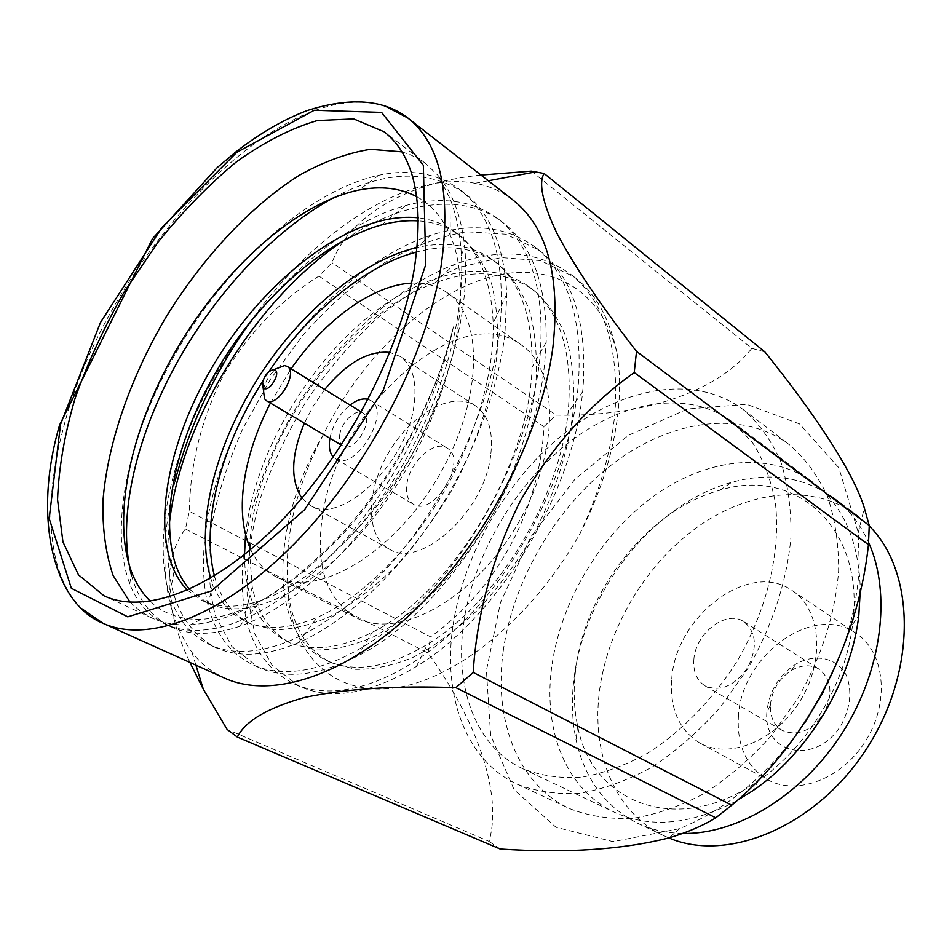 <?xml version="1.0" encoding="UTF-8"?>
<svg xmlns="http://www.w3.org/2000/svg" width="952" height="952" viewBox="0 0 952 952"><rect width="100%" height="100%" fill="white"/><g stroke="black" fill="none" stroke-linecap="round" stroke-linejoin="round"><path stroke-width="0.71" stroke-dasharray="4.76 3.57" d="M187.437 590.18L202.014 600.438C218.579 608.245 238.416 608.173 261.526 600.224C287.052 591.335 313.767 572.925 341.685 545.02C397.555 490.958 446.428 395.318 458.162 313.446C461.292 292.74 462.375 273.343 461.399 255.267C460.173 233.811 456.401 214.962 450.07 198.718L438.17 175.573C452.521 192.506 461.363 216.259 464.695 246.818C466.42 264.763 465.956 283.946 463.279 304.378C455.449 366.71 423.45 445.393 380.693 505.322C338.377 565.393 283.244 611.624 239.309 626.452C212.939 635.424 190.281 635.603 171.324 626.999C151.213 616.967 137.838 599.391 131.197 574.282M333.747 197.635C384.656 170.479 428.329 169.051 464.743 193.363C490.173 212.594 504.179 246.175 506.773 294.12L504.929 333.676C498.265 391.891 470.312 464.267 431.304 521.434C393.117 577.9 342.173 623.941 298.369 642.659C266.096 656.249 238.5 657.856 215.58 647.503C178.655 627.297 163.208 586.456 169.242 524.98M344.648 239.916C400.352 201.8 462.815 191.542 502.668 222.328C532.311 245.092 546.817 285.053 546.198 342.173L544.794 361.724C534.786 474.12 444.489 613.457 357.238 656.214C318.373 675.861 285.326 679.526 258.099 667.209L231.752 646.432L215.211 615.063C208.738 589.074 207.369 559.978 211.094 527.801C217.258 495.587 227.849 462.47 242.867 428.471L270.451 379.265L303.272 334.807C327.916 307.187 354.43 283.494 382.811 263.74C410.871 247.282 438.753 236.62 466.432 231.764L505.774 234.192L539.094 250.15C572.914 276.699 587.539 322.847 582.969 388.606L582.648 391.748C573.056 494.124 497.313 617.967 416.369 666.507C370.233 694.139 331.094 700.684 298.952 686.13L272.034 665.258L254.803 633.996L247.08 593.643C246.794 563.263 251.114 531.811 260.015 499.264C271.582 465.778 287.052 433.029 306.449 401.006C327.024 370.923 350.324 343.565 376.373 318.908C403.791 296.417 431.506 279.198 459.518 267.274L501.133 257.587L540.581 260.586L574.127 276.913C595.298 292.835 609.566 318.123 616.932 352.775C600.188 285.267 545.032 258.885 483.711 278.9C422.533 298.797 359.332 360.915 323.359 434.6C270.106 524.611 267.667 632.568 326.393 660.414C354.203 673.373 387.916 667.983 427.531 644.23C495.802 603.116 559.252 500.002 568.106 412.549C573.259 352.656 560.192 310.685 528.907 286.635C483.057 254.113 412.668 274.985 353.799 329.416C296.25 382.609 252.34 466.278 245.533 534.75M244.509 554.6C244.795 597.451 258.801 626.321 286.552 641.208C310.185 652.227 338.769 649.24 372.315 632.235C450.808 594.143 530.05 464.362 532.013 367.27C532.906 315.945 519.816 280.15 492.719 259.86C471.787 245.033 446.631 240.892 417.226 247.449M210.701 578.162C217.008 598.368 228.48 612.719 245.128 621.228C265.072 630.557 289.075 629.272 317.123 617.408C358.725 599.451 406.54 553.624 440.074 498.217C474.75 440.943 494.481 373.862 493.184 323.18C491.196 279.638 478.487 249.245 455.068 232.014C444.513 224.255 432.315 219.531 418.452 217.853M341.685 545.02C386.881 501.002 420.713 448.297 443.18 386.928C449.868 367.531 454.651 348.729 457.519 330.546C463.255 291.943 460.839 260.182 450.248 235.251C442.382 217.365 431.244 204.537 416.809 196.755M150.404 601.283C163.327 613.742 180.166 619.764 200.931 619.347C245.652 616.729 294.346 586.801 347.028 529.538C396.484 473.215 436.718 396.746 453.402 326.893C436.635 396.27 394.878 474.441 343.458 531.87C288.646 590.407 237.631 621.394 190.4 624.821C175.918 625.476 163.054 623.179 151.784 617.943L140.17 611.136L130.067 602.223M401.934 151.844L411.038 155.033L421.212 160.412L425.96 163.744L438.17 175.573M323.359 434.6C299.023 480.95 286.969 526.039 287.183 569.867L288.765 596.154C293.573 628.344 307.734 650.549 331.26 662.77L355.536 669.327C373.66 669.673 392.986 665.615 413.513 657.142C434.909 645.849 456.163 630.26 477.261 610.363C497.384 588.717 515.532 564.488 531.692 537.713C554.481 495.468 569.01 449.88 573.354 409.265C574.615 382.775 572.152 358.595 565.976 336.734C557.753 317.028 546.865 301.415 533.334 289.908C505.595 271.046 472.727 268.761 434.743 283.018C341.744 316.695 253.089 447.999 249.579 547.043M249.436 550.577L252.256 587.015C257.885 614.135 271.011 633.02 291.621 643.647L315.612 649.978C333.605 650.097 352.883 645.73 373.422 636.876C394.866 625.155 416.238 609.066 437.527 588.61C457.876 566.392 476.286 541.581 492.743 514.211C516.02 471.062 531.073 424.64 535.893 383.442C537.463 356.595 535.286 332.153 529.371 310.126C521.387 290.312 510.7 274.688 497.313 263.264C474.977 247.556 448.118 243.783 416.738 251.947M268.869 371.708L262.966 380.729M214.426 575.924L214.533 576.317C220.578 598.784 232.526 614.599 250.4 623.774L274.069 629.831C291.919 629.7 311.102 625.012 331.641 615.754C353.121 603.568 374.6 586.956 396.08 565.928C416.655 543.092 435.326 517.686 452.105 489.685C475.881 445.584 491.494 398.317 496.825 356.512C498.741 329.297 496.873 304.592 491.244 282.399C483.521 262.49 473.061 246.877 459.852 235.56C448.059 226.897 434.267 222.006 418.499 220.888M189.507 589.252L207.5 603.08C240.225 617.693 281.542 604.341 331.451 563.013C378.86 520.875 421.355 455.365 443.18 386.928M323.252 511.414C339.912 406.135 459.507 298.916 520.97 344.695C559.907 370.554 559.943 454.556 515.508 527.646C471.526 601.021 397.186 640.113 356.167 617.717C325.275 598.641 314.303 563.203 323.252 511.414M287.183 569.867L288.159 597.987C295.191 659.022 337.401 697.733 398.424 687.368C459.495 677.027 533.644 615.765 579.697 534.12C600.652 492.957 613.409 452.688 617.955 413.335C620.371 391.343 620.026 371.161 616.932 352.775M453.402 326.893C435.849 410.181 384.18 503.394 324.906 561.775C263.716 621.763 204.192 641.696 165.66 624.381C149.024 616.194 137.052 602.699 129.758 583.897C107.885 524.897 129.639 429.721 180.904 344.386C230.717 261.145 309.84 190.4 378.717 175.275C410.598 168.54 437.646 173.312 459.84 189.615C492.85 215.461 506.178 262.3 499.812 330.142C490.518 411.347 440.693 513.164 379.729 575.782C316.433 641.184 251.518 663.853 210.166 644.992C190.495 635.246 176.977 618.681 169.599 595.286C151.654 535.357 172.312 447.321 219.948 367.472C266.048 289.991 339.531 223.637 405.516 205.584C441.716 195.934 472.525 200.313 497.944 218.722C531.406 244.926 545.389 291.49 539.891 358.404C531.621 438.467 483.057 538.047 422.724 598.927C360.058 662.497 295.025 684.012 252.887 664.793C230.098 653.417 215.116 633.52 207.976 605.091C193.851 545.258 213.498 464.207 257.575 389.808C300.142 317.956 367.686 255.969 430.53 235.346C471.014 222.34 505.69 226.112 534.56 246.687C568.403 273.2 582.981 319.455 578.269 385.453C570.962 464.386 523.612 561.858 463.898 621.073C401.875 682.905 336.77 703.349 293.954 683.822C267.881 670.732 251.578 647.217 245.045 613.314C234.62 554.588 253.303 480.343 293.859 411.454C333.093 345.112 394.259 287.599 453.83 264.715C498.539 247.853 537.178 250.804 569.76 273.581C603.937 300.356 619.038 346.29 615.063 411.383C611.601 450.689 599.808 491.601 579.697 534.12M270.392 403.065L291.074 368.793M411.502 283.113C425.056 282.435 436.908 285.588 447.059 292.597C485.02 317.659 482.771 403.636 436.433 479.915C390.534 556.456 315.493 598.499 275.64 576.591C264.704 570.867 256.385 561.858 250.685 549.542M301.915 498.11L310.245 505.322C339.947 525.873 405.826 464.85 413.775 406.956C417.381 382.252 412.823 365.413 400.126 356.429L389.868 352.407M324.715 389.487L313.482 405.695L304.366 423.188M513.068 200.087C501.847 191.447 489.209 185.842 475.131 183.272C406.028 170.479 314.172 232.169 251.173 320.729M175.12 480.986C157.104 553.243 162.721 610.363 191.971 652.358C200.801 663.615 211.653 672.183 224.517 678.086M480.998 175.073C398.817 183.141 346.683 221.899 332.01 262.692L318.932 276.092C280.804 299.88 249.055 332.748 223.672 374.695C201.491 418.535 190.055 464.076 189.377 511.307L185.402 528.979C165.993 554.266 160.222 600.069 189.936 662.485M318.932 276.092L543.937 426.567C539.998 508.832 497.051 589.55 430.554 636.84L189.377 511.307M531.299 171.122L751.806 348.361C716.368 393.331 639.815 416.988 556.289 415.132L332.01 262.692M185.402 528.979L428.043 653.06C476.452 720.271 502.882 793.135 489.054 841.389L227.088 729.399M428.043 653.06L430.554 636.84M543.937 426.567L556.289 415.132M751.806 348.361L764.861 351.871M823.421 691.89C845.281 649.99 857.216 608.09 859.228 566.214L858.264 532.537L838.831 467.741L799.49 423.89L746.761 404.326L687.606 408.967L628.439 435.314L574.71 479.499L530.859 536.916L500.49 602.461L486.412 670.601L490.661 735.218L514.116 789.732L555.992 827.276L613.112 841.651L679.502 828.668C727.221 809.152 768.811 774.143 804.25 723.651M500.181 849.017L489.054 841.389M503.239 651.037C513.14 579.899 556.135 506.857 613.742 463.148C671.255 419.784 741.787 409.122 789.541 444.834C805.118 458.305 817.732 475.417 827.395 496.159C835.023 518.721 838.771 543.675 838.629 570.998C835.249 613.981 821.719 656.38 798.026 698.185L770.965 736.074C750.343 758.911 728.161 778.01 704.397 793.373C680.287 806.225 656.463 814.531 632.925 818.292C610.077 819.41 589.062 816.221 569.891 808.712C517.364 784.507 493.505 719.724 503.239 651.037M490.649 455.699C484.294 512.081 419.689 569.855 389.023 548.971C365.068 535.798 366.08 489.518 389.308 451.474C412.156 413.18 452.628 390.737 475.453 405.79C488.519 415.001 493.588 431.637 490.649 455.699M263.442 390.142L263.68 388.809C265.763 380.55 269.999 373.827 276.413 368.662M339.816 434.29C338.841 440.074 339.9 444.001 342.994 446.072C354.12 453.842 375.017 419.225 362.962 413.001C356.238 408.194 341.827 421.534 339.816 434.29M329.916 438.325L329.999 437.92C332.998 424.675 339.662 413.715 350.015 405.04M368.138 399.364L370.804 400.542C391.95 411.514 355.179 472.418 335.628 458.816L333.343 457.019M406.98 483.545C409.955 461.66 434.885 439.419 447.131 448.13C468.777 459.518 433.446 518.043 413.287 504.179C407.623 500.443 405.516 493.564 406.98 483.545M453.2 624.357C464.302 551.803 508.439 476.904 566.749 431.458C624.964 386.369 695.817 374.148 743.31 409.622C758.78 423.057 771.227 440.264 780.652 461.232C788.018 484.128 791.445 509.522 790.91 537.428C787.149 580.423 772.369 625.952 748.153 668.09L720.331 707.241C699.232 730.898 676.598 750.747 652.465 766.788C628.022 780.247 603.949 789.053 580.256 793.206C557.313 794.634 536.285 791.636 517.198 784.21C464.981 760.136 442.299 694.389 453.2 624.357M463.91 621.608C474.001 554.421 514.842 484.806 568.82 442.585C622.715 400.673 688.106 389.332 731.969 421.605L752.187 442.109C763.23 459.209 770.942 479.344 775.333 502.513C781.068 550.827 767.36 609.387 737.003 661.354C712.881 699.446 681.882 731.255 648.181 752.889C625.476 765.372 603.116 773.5 581.101 777.284C559.764 778.534 540.236 775.642 522.517 768.597C475 746.249 454.068 686.118 463.91 621.608M766.895 711.787L766.86 712.382C763.183 755.079 817.209 765.706 841.508 724.436C850.553 707.086 852.195 690.783 846.435 675.527C837.022 657.665 815.447 653.084 796.062 664.008C778.855 675.325 769.133 691.259 766.895 711.787M738.371 717.094C740.585 656.071 813.21 602.366 856.169 633.437C884.444 651.751 890.144 700.779 866.498 739.525C843.222 778.498 797.193 796.288 767.812 779.807C746.737 766.967 736.919 746.059 738.371 717.094M671.743 679.133C675.218 616.313 749.426 559.574 792.302 590.657C820.576 608.923 825.467 659.391 800.787 699.863C776.475 740.549 729.529 759.732 700.208 743.226C679.192 730.351 669.708 708.99 671.743 679.133M668.863 837.915L663.675 835.63C615.623 813.044 592.013 755.341 599.082 694.282C606.245 630.688 644.207 565.797 696.293 527.872C748.32 490.232 812.722 482.593 857.05 515.282L869.236 525.98M682.691 833.44C666.198 833.083 651.085 829.656 637.376 823.135C605.032 806.534 584.611 778.807 576.103 739.954C572.152 721.14 571.378 701.386 573.77 680.668C583.076 593.191 653.072 503.656 731.6 482.367C769.942 471.787 803.988 476.94 833.75 497.825C848.506 508.88 860.12 523.755 868.605 542.462M575.424 671.707C583.85 591.751 648.264 509.451 719.7 490.304C794.361 466.444 865.689 526.789 852.599 624.5C845.9 683.691 807.498 747.308 758.244 780.807C677.883 837.915 591.263 802.905 577.59 725.721C573.961 708.633 573.235 690.628 575.424 671.707M736.396 800.965C690.831 824.944 650.085 828.656 614.159 812.115C566.214 789.577 543.473 730.981 551.482 668.685C559.645 603.818 598.618 537.261 651.394 497.837C704.123 458.709 768.942 449.82 813.175 482.426C843.103 505.298 858.823 540.974 860.322 589.455M770.394 704.873C772.001 690.057 779.022 678.574 791.433 670.41C801.465 664.734 810.676 664.306 819.053 669.125C831.727 679.609 833.286 694.472 823.742 713.714C811.163 731.124 797.288 736.669 782.104 730.339C773.94 725.162 770.025 716.82 770.37 705.301L770.394 704.873M693.853 659.796C695.174 633.389 726.233 609.339 743.857 621.692C756.447 632.259 757.697 647.61 747.606 667.757C734.48 686.071 720.319 692.116 705.099 685.892C696.852 680.632 693.104 671.922 693.853 659.796M385.143 106.077C277.96 72.435 104.422 261.288 62.784 430.482C42.804 505.369 47.302 574.734 81.741 608.685M461.387 255.267L464.695 246.818M239.309 626.452L261.526 600.224M506.773 294.12L493.184 323.18M298.369 642.659L317.123 617.408M546.198 342.173L532.013 367.27M357.238 656.214L372.315 632.235M582.648 391.748L568.106 412.549M416.369 666.507L427.531 644.23M450.248 235.251L450.058 198.718M200.931 619.336L190.4 624.821M326.393 660.414L331.26 662.77M528.907 286.635L533.334 289.908M286.552 641.208L291.621 643.647M492.719 259.86L497.313 263.264M245.128 621.228L250.4 623.774M455.068 232.014L459.852 235.56M202.014 600.438L207.5 603.08M464.707 193.327L459.864 189.626M425.96 163.744L384.156 131.804M171.312 626.999L165.648 624.369M151.784 617.943L104.054 595.821M502.608 222.28L497.967 218.734M215.58 647.503L210.142 644.992M539.034 250.102L534.572 246.699M258.099 667.209L252.875 664.782M574.056 276.853L569.76 273.569M298.952 686.142L293.93 683.81M288.765 596.154L288.17 597.987M434.743 283.018L453.83 264.715M252.256 587.015L245.045 613.314M409.051 254.22L430.53 235.346M214.533 576.317L207.976 605.091M381.645 224.922L405.516 205.584M175.418 564.072L169.599 595.286M129.758 583.897L131.543 571.914M378.717 175.275L359.118 190.007M275.64 576.591L356.167 617.717M447.059 292.597L520.97 344.695M191.971 652.358L195.922 665.186M475.131 183.272L488.328 180.785M858.264 532.537L864.333 508.023M679.502 828.668L669.232 837.808M475.453 405.79L400.126 356.429M389.023 548.971L310.245 505.322M341.34 445.096L342.994 446.072M361.32 411.99L362.962 413.001M335.628 458.816L413.287 504.179M370.804 400.542L447.131 448.13M517.198 784.21L569.891 808.712M743.31 409.622L789.541 444.834M700.208 743.226L767.812 779.807M792.302 590.657L856.169 633.437M637.376 823.135L663.675 835.63M833.75 497.825L857.05 515.282M577.59 725.721L576.103 739.954M719.7 490.304L731.6 482.367M852.599 624.5L858.823 615.301M758.244 780.807L753.008 790.6M522.517 768.597L614.159 812.115M731.969 421.605L813.175 482.426M705.099 685.892L782.104 730.339M743.857 621.692L819.053 669.125M770.37 705.301L766.86 712.382M791.433 670.41L796.062 664.008"/><path stroke-width="1.43" d="M131.197 574.282C117.512 519.399 134.41 442.418 173.597 368.84C212.808 296.036 271.832 231.265 333.747 197.635M169.242 524.98C179.274 425.02 254.196 299.559 344.648 239.916M245.533 534.75L244.509 554.6M417.226 247.449C360.427 260.467 295.929 316.1 255.457 382.359C213.522 450.796 195.493 526.587 210.701 578.162M418.452 217.853C352.145 210.594 265.941 277.817 214.462 363.402C161.721 450.058 148.024 550.411 187.437 590.18M416.809 196.755C400.042 187.937 380.812 185.688 359.118 190.007C295.882 203.228 223.875 268.869 177.536 347.801C131.031 426.996 111.253 516.995 131.554 571.914C136.065 583.659 142.348 593.453 150.404 601.283M130.067 602.223L113.145 575.555C105.696 553.671 102.304 528.705 102.983 500.681C107.576 442.906 130.674 377.052 166.219 316.802C202.966 257.29 250.483 206.167 299.464 175.192C323.954 161.531 347.623 152.903 370.459 149.297L401.934 151.844M249.579 547.043L249.436 550.577M416.738 251.947L409.051 254.22C360.082 269.583 305.128 316.814 268.869 371.708M262.966 380.729C220.34 447.761 200.836 523.433 214.426 575.924M418.499 220.888C406.647 220.15 394.354 221.495 381.645 224.922C324.311 240.463 259.551 298.75 218.996 366.901C177.084 437.004 159.389 513.794 175.418 564.072C178.786 573.913 183.486 582.315 189.507 589.252M414.144 269.702C399.828 352.621 345.505 455.437 279.674 522.577C213.748 589.823 144.918 615.159 104.054 595.821L78.481 574.877L62.939 541.902L57.548 499.622C58.75 467.801 64.605 434.005 75.125 398.222C88.001 362.093 104.434 326.548 124.426 291.574L158.044 242.153C182.748 211.463 208.797 184.759 236.191 162.018C263.871 142.145 290.895 128.33 317.29 120.559L353.704 118.929L384.156 131.804C414.441 155.426 424.449 201.396 414.144 269.702M250.685 549.542C241.154 527.765 239.737 500.847 246.425 468.8C251.138 446.869 259.134 424.961 270.392 403.065M291.074 368.793C324.858 320.074 372.565 284.922 411.502 283.113M389.868 352.407C368.543 350.372 346.825 362.736 324.715 389.487M304.366 423.188C291.003 455.223 290.181 480.189 301.915 498.11M81.741 608.685L102.947 623.251L224.517 678.086C271.76 699.791 347.42 675.872 417.25 607.781C486.996 539.796 541.688 433.803 552.945 346.861C560.514 276.068 547.221 227.147 513.068 200.087L407.908 118.048L385.143 106.077M251.173 320.729C215.14 371.292 189.793 424.711 175.12 480.986M189.936 662.485L203.264 689.081L227.088 729.399L237.322 737.062C245.438 720.926 267.893 707.717 304.7 697.435C345.635 688.736 396.02 685.488 455.865 687.665L473.203 672.445C476.75 614.337 492.446 557.182 520.304 500.966C551.66 447.083 589.633 404.267 634.222 372.529L636.519 351.395C601.152 305.878 574.603 266.5 556.896 233.24C542.592 202.907 538.332 182.986 544.116 173.478L531.299 171.122L480.998 175.073M636.519 351.395L869.247 525.528L864.345 508.023C853.563 471.966 812.687 411.157 764.861 351.871L544.116 173.478M473.203 672.445L731.767 805.19C806.118 743.381 857.8 644.611 868.45 544.687L634.222 372.529M237.322 737.062L500.181 849.017C566.642 853.373 622.989 849.636 669.232 837.808C687.511 832.346 703.04 825.682 715.785 817.816L455.865 687.665M869.247 525.528L868.45 544.687M804.25 723.651L823.421 691.89M731.767 805.19L715.785 817.816M262.645 381.954C264.965 374.683 268.619 370.602 273.605 369.721C283.149 370.352 268.071 395.318 263.073 387.178L262.645 381.954M276.413 368.662L284.529 365.58L287.159 366.389C298.868 372.351 277.163 408.301 266.441 400.721L264.501 398.757L263.442 390.142M350.015 405.04C356.738 399.911 362.783 398.019 368.138 399.364M333.343 457.019C329.654 452.89 328.511 446.666 329.916 438.325M869.236 525.98C915.479 571.64 917.288 670.601 866.748 748.451C816.626 826.586 727.661 863.25 668.863 837.915M868.605 542.462C891.631 593.489 882.183 670.72 842.27 732.992C802.369 795.289 737.253 834.642 682.691 833.44M860.322 589.455L858.823 615.301C851.433 681.561 808.188 753.199 753.008 790.6L736.396 800.965M60.547 424.354L100.484 322.49L161.995 227.373L236.715 152.368L314.267 110.254L381.573 112.395L423.354 165.315L425.746 264.62L383.24 390.272L304.616 509.689L211.332 590.978L127.77 616.837L71.341 588.288L49.171 518.423L60.547 424.354M440.99 266.679C451.462 193.315 440.443 143.776 407.908 118.048C383.739 99.353 350.11 96.866 307.02 110.611C283.303 119.619 259.361 133.566 235.168 152.463L217.318 167.481L152.415 238.762L59.619 424.925C31.713 520.054 54.788 604.139 102.947 623.251C147.822 643.968 223.161 616.42 295.215 542.866C367.175 469.443 426.115 356.917 440.99 266.679M195.922 665.186L203.276 689.069M488.328 180.785L535.988 171.824M263.073 387.178L264.501 398.757M273.605 369.721L284.529 365.58M266.441 400.721L341.34 445.096M287.159 366.389L361.32 411.99"/></g></svg>
